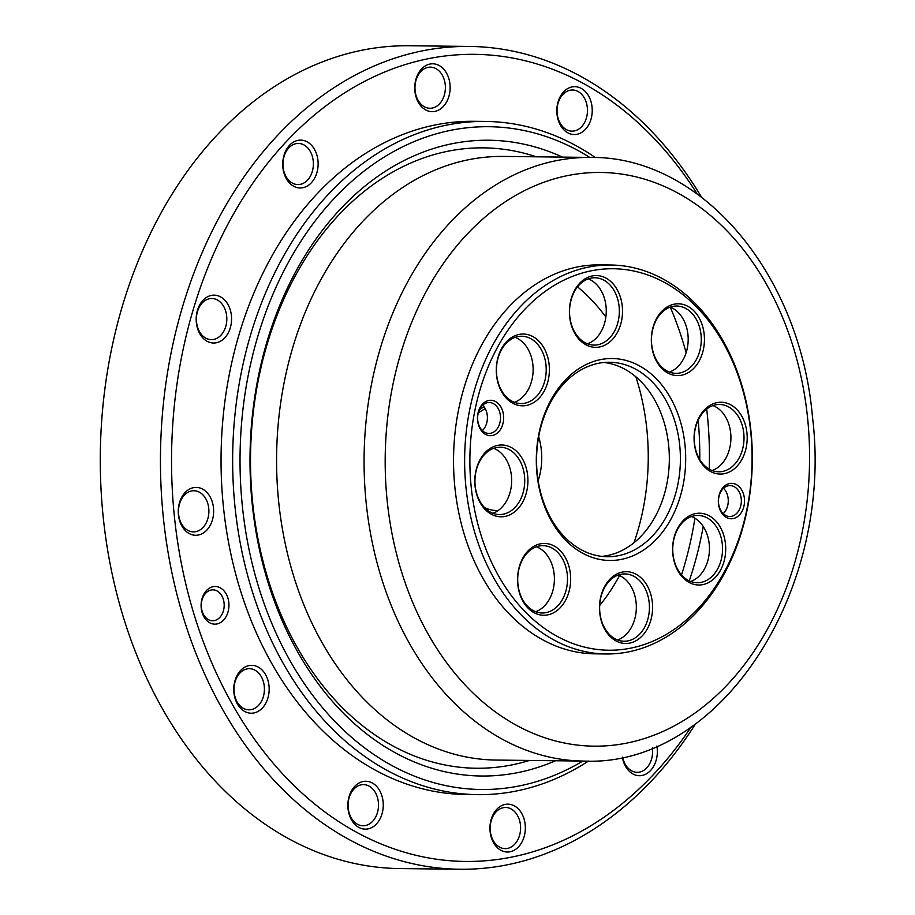 <?xml version="1.0" encoding="UTF-8"?>
<svg xmlns="http://www.w3.org/2000/svg" width="915" height="915" viewBox="0 0 915 915"><rect width="100%" height="100%" fill="white"/><g stroke="black" fill="none" stroke-linecap="round" stroke-linejoin="round"><path stroke-width="1.37" d="M670.283 307.166A298.359 220.675 -89.3 0 1 686.124 352.71M698.191 420.099A298.359 220.675 -89.3 0 1 699.769 459.502M694.92 518.245A298.359 220.675 -89.3 0 1 681.526 574.906M590.793 157.426L503.307 156.431A301.847 223.249 90.7 0 0 276.605 455.681A301.847 223.249 90.7 0 0 496.376 760.068L583.873 761.074C720.562 767.399 834.24 590.644 812.451 416.76C800.19 274.294 701.999 156.225 590.793 157.426A301.847 223.249 90.7 0 0 364.101 456.688A301.847 223.249 90.7 0 0 583.873 761.074M529.453 760.445A310.219 229.448 -89.3 0 1 252.62 502.335A310.219 229.448 -89.3 0 1 536.373 156.808M635.868 376.831A200.111 148.001 -89.3 0 1 646.882 429.661A200.111 148.001 -89.3 0 1 633.958 542.767M619.558 575.535A200.111 148.001 -89.3 0 1 599.68 605.513M577.537 286.875A200.111 148.001 -89.3 0 1 605.856 317.059M538.169 480.672A56.101 41.495 90.7 0 0 538.672 436.707M484.024 406.763A56.101 41.495 90.7 0 0 479.288 410.023M610.705 265.007L599.634 264.881A194.495 143.849 90.7 0 0 453.554 457.717A194.495 143.849 90.7 0 0 595.173 653.848L606.245 653.973A194.495 143.849 90.7 0 0 751.009 431.708A194.495 143.849 90.7 0 0 610.705 265.007A194.495 143.849 90.7 0 0 465.952 487.283A194.495 143.849 90.7 0 0 606.245 653.973M482.365 430.576A15.463 11.438 90.7 0 0 482.663 405.219M487.501 402.669A15.463 11.438 -89.3 0 1 489.239 402.509A15.463 11.438 -89.3 0 1 500.494 418.109A15.463 11.438 -89.3 0 1 488.885 433.435A15.463 11.438 -89.3 0 1 477.641 419.013A15.463 11.438 -89.3 0 1 487.501 402.669M723.227 513.647A15.463 11.438 90.7 0 0 723.513 488.278M728.363 485.739A15.463 11.438 -89.3 0 1 730.09 485.579A15.463 11.438 -89.3 0 1 741.344 501.168A15.463 11.438 -89.3 0 1 729.735 516.495A15.463 11.438 -89.3 0 1 718.492 502.083A15.463 11.438 -89.3 0 1 728.363 485.739M729.644 483.532A17.705 13.096 90.7 0 0 721.077 512.011A17.705 13.096 90.7 0 0 743.552 507.631A17.705 13.096 90.7 0 0 729.644 483.532M488.782 400.461A17.705 13.096 90.7 0 0 480.215 428.941A17.705 13.096 90.7 0 0 502.69 424.56A17.705 13.096 90.7 0 0 488.782 400.461M540.49 543.807A35.902 26.558 90.7 0 0 523.117 601.555A35.902 26.558 90.7 0 0 568.695 592.668A35.902 26.558 90.7 0 0 540.49 543.807M695.549 513.578A35.902 26.558 90.7 0 0 678.175 571.326A35.902 26.558 90.7 0 0 723.742 562.439A35.902 26.558 90.7 0 0 695.549 513.578M674.275 304.169A35.902 26.558 90.7 0 0 656.901 361.917A35.902 26.558 90.7 0 0 702.48 353.03A35.902 26.558 90.7 0 0 674.275 304.169M519.228 334.398A35.902 26.558 90.7 0 0 501.855 392.146A35.902 26.558 90.7 0 0 547.422 383.259A35.902 26.558 90.7 0 0 519.228 334.398M750.78 432.269A190.755 141.093 90.7 0 0 524.489 309.647A190.755 141.093 90.7 0 0 557.704 636.646A190.755 141.093 90.7 0 0 750.78 432.269M685.003 445.09A100.993 74.698 90.7 0 0 565.196 380.183A100.993 74.698 90.7 0 0 582.786 553.289A100.993 74.698 90.7 0 0 685.003 445.09M592.348 275.918A35.902 26.558 90.7 0 0 574.975 333.666A35.902 26.558 90.7 0 0 620.542 324.779A35.902 26.558 90.7 0 0 592.348 275.918M717.017 402.611A35.902 26.558 90.7 0 0 699.643 460.359A35.902 26.558 90.7 0 0 745.222 451.472A35.902 26.558 90.7 0 0 717.017 402.611M622.429 572.058A35.902 26.558 90.7 0 0 605.055 629.806A35.902 26.558 90.7 0 0 650.622 620.919A35.902 26.558 90.7 0 0 622.429 572.058M497.749 445.365A35.902 26.558 90.7 0 0 480.375 503.113A35.902 26.558 90.7 0 0 525.953 494.226A35.902 26.558 90.7 0 0 497.749 445.365M496.468 447.561A33.661 24.899 -89.3 0 1 500.231 447.218A33.661 24.899 -89.3 0 1 524.741 481.164A33.661 24.899 -89.3 0 1 499.464 514.539A33.661 24.899 -89.3 0 1 474.988 483.143A33.661 24.899 -89.3 0 1 496.468 447.561M492.933 513.281A33.661 24.899 90.7 0 0 511.657 481.016A33.661 24.899 90.7 0 0 493.677 448.327M539.21 546.003A33.661 24.899 -89.3 0 1 542.984 545.66A33.661 24.899 -89.3 0 1 567.494 579.607A33.661 24.899 -89.3 0 1 542.206 612.981A33.661 24.899 -89.3 0 1 517.741 581.585A33.661 24.899 -89.3 0 1 539.21 546.003M535.675 611.723A33.661 24.899 90.7 0 0 554.399 579.458A33.661 24.899 90.7 0 0 536.419 546.77M621.136 574.265A33.661 24.899 -89.3 0 1 624.911 573.922A33.661 24.899 -89.3 0 1 649.421 607.869A33.661 24.899 -89.3 0 1 624.133 641.243A33.661 24.899 -89.3 0 1 599.668 609.848A33.661 24.899 -89.3 0 1 621.136 574.265M617.602 639.974A33.661 24.899 90.7 0 0 636.337 607.709A33.661 24.899 90.7 0 0 618.357 575.032M694.256 515.774A33.661 24.899 -89.3 0 1 698.031 515.431A33.661 24.899 -89.3 0 1 722.541 549.377A33.661 24.899 -89.3 0 1 697.253 582.752A33.661 24.899 -89.3 0 1 672.788 551.368A33.661 24.899 -89.3 0 1 694.256 515.774M690.722 581.494A33.661 24.899 90.7 0 0 709.457 549.229A33.661 24.899 90.7 0 0 691.477 516.54M715.736 404.819A33.661 24.899 -89.3 0 1 719.51 404.476A33.661 24.899 -89.3 0 1 744.021 438.422A33.661 24.899 -89.3 0 1 718.732 471.797A33.661 24.899 -89.3 0 1 694.268 440.401A33.661 24.899 -89.3 0 1 715.736 404.819M712.202 470.527A33.661 24.899 90.7 0 0 730.925 438.262A33.661 24.899 90.7 0 0 712.945 405.574M672.994 306.376A33.661 24.899 -89.3 0 1 676.757 306.033A33.661 24.899 -89.3 0 1 701.267 339.98A33.661 24.899 -89.3 0 1 675.991 373.354A33.661 24.899 -89.3 0 1 651.514 341.958A33.661 24.899 -89.3 0 1 672.994 306.376M669.46 372.085A33.661 24.899 90.7 0 0 688.183 339.82A33.661 24.899 90.7 0 0 670.203 307.131M591.056 278.114A33.661 24.899 -89.3 0 1 594.83 277.771A33.661 24.899 -89.3 0 1 619.341 311.718A33.661 24.899 -89.3 0 1 594.052 345.092A33.661 24.899 -89.3 0 1 569.587 313.696A33.661 24.899 -89.3 0 1 591.056 278.114M587.521 343.834A33.661 24.899 90.7 0 0 606.256 311.569A33.661 24.899 90.7 0 0 588.276 278.881M517.936 336.594A33.661 24.899 -89.3 0 1 521.71 336.251A33.661 24.899 -89.3 0 1 546.221 370.198A33.661 24.899 -89.3 0 1 520.932 403.572A33.661 24.899 -89.3 0 1 496.468 372.188A33.661 24.899 -89.3 0 1 517.936 336.594M514.402 402.314A33.661 24.899 90.7 0 0 533.136 370.049A33.661 24.899 90.7 0 0 515.156 337.361M679.742 445.605A97.253 71.93 -89.3 0 1 607.366 556.732A97.253 71.93 -89.3 0 1 536.556 458.667A97.253 71.93 -89.3 0 1 609.596 362.249A97.253 71.93 -89.3 0 1 679.742 445.605M601.83 556.377A97.253 71.93 90.7 0 0 668.671 445.479A97.253 71.93 90.7 0 0 604.049 362.477M477.756 794.643L466.181 794.506A336.629 248.983 -89.3 0 1 221.075 455.052A336.629 248.983 -89.3 0 1 473.901 121.306L485.476 121.432A336.629 248.983 90.7 0 0 234.938 506.132A336.629 248.983 90.7 0 0 477.756 794.643A336.629 248.983 90.7 0 0 588.459 761.063M595.39 157.54A336.629 248.983 90.7 0 0 485.476 121.432M691.111 726.979A403.572 298.496 -89.3 0 1 381.749 844.248A403.572 298.496 -89.3 0 1 174.296 515.568A403.572 298.496 -89.3 0 1 348.02 90.757A403.572 298.496 -89.3 0 1 697.23 193.98M213.126 586.698A18.826 13.931 90.7 0 0 204.011 616.973A18.826 13.931 90.7 0 0 227.915 612.318A18.826 13.931 90.7 0 0 213.126 586.698M505.229 804.399A23.939 17.705 90.7 0 0 493.654 842.898A23.939 17.705 90.7 0 0 524.032 836.973A23.939 17.705 90.7 0 0 505.229 804.399M622.372 757.185A23.939 17.705 90.7 0 0 643.645 775.051A23.939 17.705 90.7 0 0 656.867 746.057M572.115 86.914A23.939 17.705 90.7 0 0 560.529 125.412A23.939 17.705 90.7 0 0 590.918 119.488A23.939 17.705 90.7 0 0 572.115 86.914M430.027 64.039A23.939 17.705 90.7 0 0 418.452 102.537A23.939 17.705 90.7 0 0 448.83 96.613A23.939 17.705 90.7 0 0 430.027 64.039M298.016 140.35A23.939 17.705 90.7 0 0 286.441 178.848A23.939 17.705 90.7 0 0 316.819 172.924A23.939 17.705 90.7 0 0 298.016 140.35M211.457 295.396A23.939 17.705 90.7 0 0 199.882 333.895A23.939 17.705 90.7 0 0 230.26 327.97A23.939 17.705 90.7 0 0 211.457 295.396M193.534 487.649A23.939 17.705 90.7 0 0 181.959 526.148A23.939 17.705 90.7 0 0 212.337 520.223A23.939 17.705 90.7 0 0 193.534 487.649M249.063 665.582A23.939 17.705 90.7 0 0 237.477 704.081A23.939 17.705 90.7 0 0 267.866 698.156A23.939 17.705 90.7 0 0 249.063 665.582M363.152 781.513A23.939 17.705 90.7 0 0 351.566 820.012A23.939 17.705 90.7 0 0 381.955 814.098A23.939 17.705 90.7 0 0 363.152 781.513M701.553 197.183A411.43 304.306 90.7 0 0 469.475 46.436A411.43 304.306 90.7 0 0 163.247 516.62A411.43 304.306 90.7 0 0 460.028 869.25A411.43 304.306 90.7 0 0 695.514 723.868M460.028 869.25L399.878 868.564A411.43 304.306 -89.3 0 1 103.086 515.934A411.43 304.306 -89.3 0 1 409.314 45.75L469.475 46.436M582.844 761.063A331.39 245.106 -89.3 0 1 242.292 505.423A331.39 245.106 -89.3 0 1 340.117 192.299A331.39 245.106 -89.3 0 1 589.763 157.414M562.439 157.106A317.928 235.144 90.7 0 0 252.163 503.502A317.928 235.144 90.7 0 0 555.519 760.742M211.193 590.003A15.463 11.438 -89.3 0 1 212.932 589.843A15.463 11.438 -89.3 0 1 224.164 604.266A15.463 11.438 -89.3 0 1 214.304 620.61A15.463 11.438 -89.3 0 1 212.577 620.77A15.463 11.438 -89.3 0 1 201.334 606.348A15.463 11.438 -89.3 0 1 211.193 590.003M503.307 807.705A20.576 15.212 -89.3 0 1 505.606 807.488A20.576 15.212 -89.3 0 1 520.566 826.68A20.576 15.212 -89.3 0 1 507.436 848.422A20.576 15.212 -89.3 0 1 505.137 848.628A20.576 15.212 -89.3 0 1 490.188 829.448A20.576 15.212 -89.3 0 1 503.307 807.705M652.349 747.944A20.576 15.212 -89.3 0 1 639.448 772.111A20.576 15.212 -89.3 0 1 637.149 772.317A20.576 15.212 -89.3 0 1 622.669 757.117M570.182 90.219A20.576 15.212 -89.3 0 1 572.493 90.002A20.576 15.212 -89.3 0 1 587.441 109.194A20.576 15.212 -89.3 0 1 574.323 130.937A20.576 15.212 -89.3 0 1 572.012 131.142A20.576 15.212 -89.3 0 1 557.063 111.962A20.576 15.212 -89.3 0 1 570.182 90.219M428.106 67.344A20.576 15.212 -89.3 0 1 430.405 67.127A20.576 15.212 -89.3 0 1 445.353 86.307A20.576 15.212 -89.3 0 1 432.235 108.062A20.576 15.212 -89.3 0 1 429.936 108.267A20.576 15.212 -89.3 0 1 414.987 89.087A20.576 15.212 -89.3 0 1 428.106 67.344M296.094 143.655A20.576 15.212 -89.3 0 1 298.393 143.438A20.576 15.212 -89.3 0 1 313.353 162.63A20.576 15.212 -89.3 0 1 300.234 184.373A20.576 15.212 -89.3 0 1 297.924 184.578A20.576 15.212 -89.3 0 1 282.975 165.398A20.576 15.212 -89.3 0 1 296.094 143.655M209.535 298.702A20.576 15.212 -89.3 0 1 211.834 298.496A20.576 15.212 -89.3 0 1 226.794 317.677A20.576 15.212 -89.3 0 1 213.664 339.431A20.576 15.212 -89.3 0 1 211.365 339.637A20.576 15.212 -89.3 0 1 196.416 320.456A20.576 15.212 -89.3 0 1 209.535 298.702M191.612 490.955A20.576 15.212 -89.3 0 1 193.911 490.749A20.576 15.212 -89.3 0 1 208.872 509.93A20.576 15.212 -89.3 0 1 195.753 531.672A20.576 15.212 -89.3 0 1 193.442 531.889A20.576 15.212 -89.3 0 1 178.494 512.697A20.576 15.212 -89.3 0 1 191.612 490.955M247.13 668.888A20.576 15.212 -89.3 0 1 249.44 668.682A20.576 15.212 -89.3 0 1 264.389 687.863A20.576 15.212 -89.3 0 1 251.27 709.605A20.576 15.212 -89.3 0 1 248.972 709.823A20.576 15.212 -89.3 0 1 234.011 690.631A20.576 15.212 -89.3 0 1 247.13 668.888M361.219 784.818A20.576 15.212 -89.3 0 1 363.529 784.613A20.576 15.212 -89.3 0 1 378.478 803.793A20.576 15.212 -89.3 0 1 365.36 825.547A20.576 15.212 -89.3 0 1 363.049 825.753A20.576 15.212 -89.3 0 1 348.1 806.573A20.576 15.212 -89.3 0 1 361.219 784.818M478.202 413.18A52.361 38.727 -89.3 0 1 485.282 408.753M498.115 510.581A52.361 38.727 -89.3 0 1 497.12 510.581A52.361 38.727 -89.3 0 1 484.561 507.585M807.625 418.384A286.875 212.189 90.7 0 0 467.313 233.966A286.875 212.189 90.7 0 0 517.261 725.744A286.875 212.189 90.7 0 0 807.625 418.384M709.228 469.109A298.473 220.767 90.7 0 0 707.387 415.479A298.473 220.767 90.7 0 0 706.689 409.085M689.258 580.865A298.473 220.767 90.7 0 0 703.212 526.468"/></g></svg>
